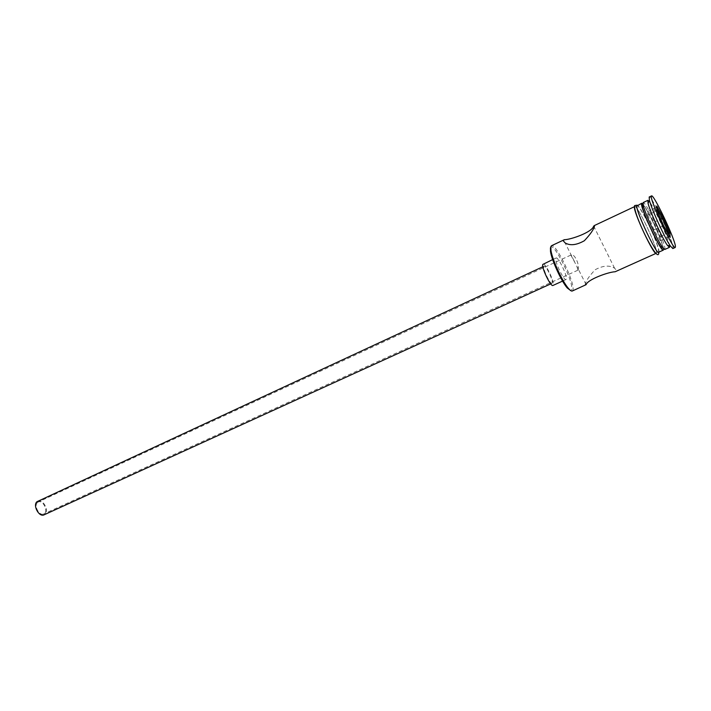 <?xml version="1.0" encoding="UTF-8"?>
<svg xmlns="http://www.w3.org/2000/svg" width="711" height="711" viewBox="0 0 711 711"><rect width="100%" height="100%" fill="white"/><g stroke="black" fill="none" stroke-linecap="round" stroke-linejoin="round"><path stroke-width="0.53" stroke-dasharray="3.56 2.67" d="M550.447 247.748C552.554 239.563 574.07 282.169 571.635 289.573L570.72 290.612M572.275 291.012L572.933 289.999C575.261 283.076 555.664 242.611 551.46 245.757M37.505 502.481L38.225 502.002C42.58 499.62 48.392 510.24 44.491 513.44L43.727 513.955C39.363 516.346 33.541 505.61 37.505 502.481M577.936 269.967C580.345 267.06 574.915 252.698 570.853 255.071L576.781 266.118L577.936 269.967M37.825 501.148C42.802 498.429 49.441 510.551 44.989 514.222L44.109 514.817M552.234 282.96L551.967 283.325C550.287 284.667 542.653 268.891 543.844 266.501L544.084 266.181C545.781 264.883 553.318 280.41 552.234 282.96M543.088 264.039C545.221 262.43 554.616 281.796 553.274 285.013L552.945 285.466M566.32 279.076L566.018 279.521C564.054 281.156 554.473 261.275 555.833 258.369L556.109 257.986C558.108 256.431 567.529 275.912 566.32 279.076M585.58 285.04L585.242 284.471C585.855 280.961 589.188 276.028 595.258 269.682C603.008 265.514 609.443 265.007 614.553 268.171L616.544 270.402L615.131 271.762M660.59 246.753C662.181 248.966 662.963 249.374 662.936 247.988C663.176 242.184 644.442 202.573 642.389 204.572M664.741 249.481L664.972 248.637C665.167 242.451 645.277 200.378 643.162 202.573M669.469 247.357L669.673 246.521M672.864 248.539L673.077 247.615C673.077 240.842 651.303 194.725 649.17 197.018M634.505 207.141C633.43 212.154 654.129 256.004 656.271 253.285L656.537 252.432C656.937 246.175 637.074 204.244 634.763 206.528L634.532 206.919M658.617 252.236L658.875 251.383C659.221 245.144 639.34 203.168 637.092 205.435M669.611 245.935C668.74 238.114 649.934 198.618 647.881 200.351M663.559 249.277C663.781 243.873 647.277 207.834 642.708 203.755M647.765 215.024L654.022 229.849L660.226 240.736L660.119 236.79L653.978 222.267L647.828 211.398L647.765 215.024L656.315 211.051L662.625 225.902L668.775 236.87L668.651 234.754M654.022 229.849L663.603 225.725M647.828 211.398L656.253 207.47L656.315 211.051L656.84 209.852M653.978 222.267L660.795 219.121M656.822 208.474L656.253 207.47L656.777 206.039M660.119 236.79L667.825 233.279M660.226 240.736L668.775 236.87L670.153 237.438M634.523 206.43C636.141 202.342 657.044 246.086 656.644 252.645L656.191 253.534M658.946 252.085L658.973 251.596C659.319 245.739 641.082 206.546 637.412 205.283M570.853 255.071L38.225 502.002M550.732 283.885L551.967 283.325M562.561 281.094L566.018 279.521M614.553 268.171L594.147 227.04M658.795 252.84C659.284 245.144 642.868 210.109 637.145 205.186M586.113 284.676L576.781 266.118M574.506 261.612L565.085 242.878M552.669 259.586L556.109 257.986M542.848 266.749L544.084 266.181M577.83 270.224L43.727 513.955"/><path stroke-width="1.07" d="M570.72 290.612L567.245 287.973C561.37 281.298 551.745 260.359 550.501 251.561L550.447 247.748M564.33 239.696L563.201 240.709L565.085 242.878C570.062 245.882 576.488 245.162 584.362 240.727C590.565 234.079 593.943 229.155 594.503 225.974L593.667 226.08C592.219 232.275 570.524 239.758 564.33 239.696L551.46 245.757L550.901 246.495L550.954 250.459C552.251 259.604 562.277 281.396 568.382 288.337C570.169 290.452 571.466 291.341 572.275 291.012L586.113 284.676C587.535 279.494 608.598 271.913 615.131 271.762L656.031 253.392M550.732 283.885L44.109 514.817C39.123 517.546 32.466 505.263 37.008 501.69L542.848 266.749M562.561 281.094L552.945 285.466C550.847 287.164 541.293 267.389 542.786 264.439L552.669 259.586M642.389 204.572L642.54 207.505C644.344 215.38 655.782 240.256 660.59 246.753L662.51 247.339L664.741 249.481L669.469 247.357L667.318 245.233L670.544 246.219L672.864 248.539L675.237 247.472L675.441 246.557C675.379 239.803 653.596 193.641 651.525 195.907L651.312 196.538C650.574 201.773 673.37 250.272 675.237 247.472M647.881 200.351L643.162 202.573L643.339 205.666C645.268 214.002 657.435 240.451 662.51 247.339M647.854 200.369L648.068 203.382C650.032 211.665 662.305 238.354 667.318 245.233M651.525 195.907L649.17 197.018L649.419 200.298C651.587 209.327 665.096 238.692 670.544 246.219M642.708 203.755L641.757 203.239L636.843 206.039C635.821 211.034 656.529 254.929 658.617 252.236L663.327 250.121L663.559 249.277M641.757 203.239L641.526 203.835C640.62 208.785 661.354 252.76 663.327 250.121M663.274 217.726L669.895 233.252L670.153 237.438L663.603 225.725L656.84 209.852L656.777 206.039L663.274 217.726L662.35 218.401L656.822 208.474M669.673 246.521L669.611 245.935M660.795 219.121L662.35 218.401L668.553 232.95L667.825 233.279M668.651 234.754L668.553 232.95L669.895 233.252M656.191 253.534C653.329 254.538 633.323 211.762 634.399 206.928L634.523 206.43M637.412 205.283L636.736 205.826C635.714 211.407 658.546 258.893 658.946 252.085M567.245 287.973L568.382 288.337M550.501 251.561L550.954 250.459M594.147 227.04L593.667 226.08M642.54 207.505L643.339 205.666M648.068 203.382L649.419 200.298M658.795 252.84C658.182 264.999 632.906 212.998 634.639 205.568L637.145 205.186M594.289 225.591L634.328 206.732"/></g></svg>
